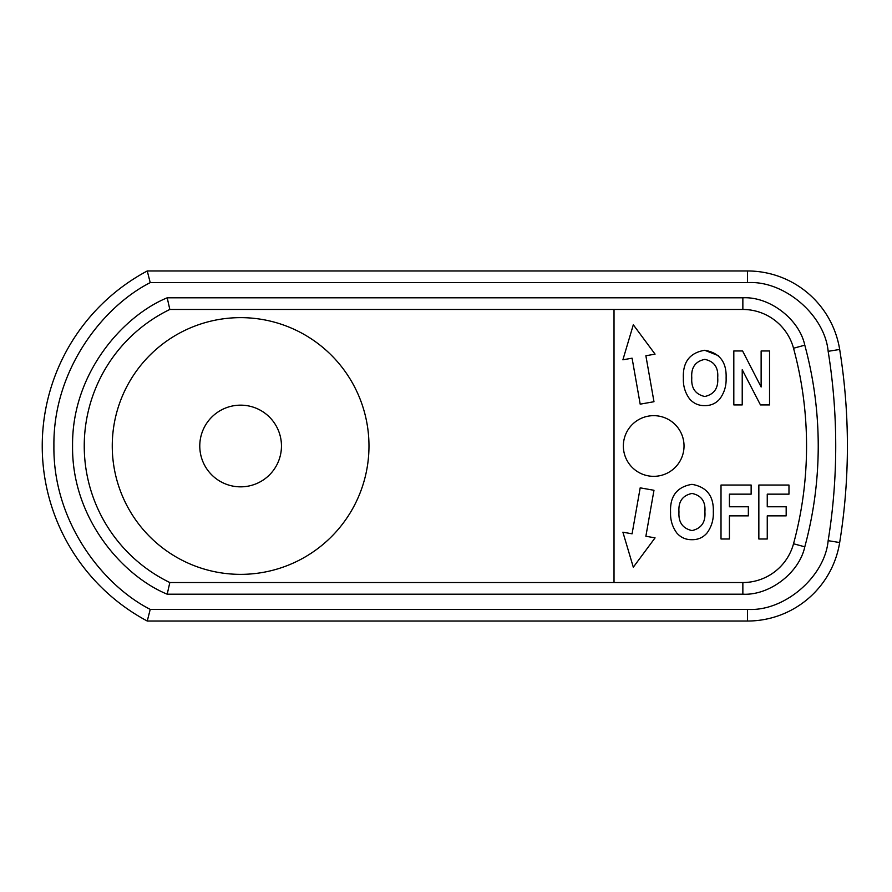 <?xml version="1.0" encoding="UTF-8"?>
<svg xmlns="http://www.w3.org/2000/svg" width="892" height="892" viewBox="0 0 892 892"><rect width="100%" height="100%" fill="white"/><g stroke="black" fill="none" stroke-linecap="round" stroke-linejoin="round"><path stroke-width="1.34" d="M240.617 405.158A40.842 40.842 0 0 0 199.775 446A40.842 40.842 0 0 0 240.617 486.842A40.842 40.842 0 0 0 281.459 446A40.842 40.842 0 0 0 240.617 405.158M240.617 317.641A128.359 128.359 0 0 0 112.258 446A128.359 128.359 0 0 0 240.617 574.359A128.359 128.359 0 0 0 368.976 446A128.359 128.359 0 0 0 240.617 317.641M653.691 415.661A30.339 30.339 0 0 0 623.352 446A30.339 30.339 0 0 0 653.691 476.339A30.339 30.339 0 0 0 684.03 446A30.339 30.339 0 0 0 653.691 415.661M839.673 542.537A93.348 93.348 0 0 1 747.507 621.033L147.258 621.033L150.224 609.37C102.569 585.197 52.907 521.63 53.91 446C52.907 370.37 102.569 306.803 150.224 282.63L147.258 270.967A198.37 198.37 0 0 0 147.258 621.033A198.37 198.37 0 0 1 147.258 270.967L747.507 270.967L747.507 282.63C783.957 280.166 824.788 314.943 828.155 351.325C833.195 382.679 835.726 414.234 835.726 446C835.726 477.766 833.195 509.321 828.155 540.675C824.788 577.057 783.957 611.834 747.507 609.37L747.507 621.033A93.348 93.348 0 0 0 839.673 542.537A606.783 606.783 0 0 0 839.673 349.463A93.348 93.348 0 0 0 747.507 270.967A93.348 93.348 0 0 1 839.673 349.463A606.783 606.783 0 0 1 839.673 542.537L828.155 540.675M167.194 594.195L169.826 582.532A151.696 151.696 0 0 1 169.826 309.468L167.194 297.805C122.65 316.114 71.639 373.781 72.575 446C71.639 518.219 122.65 575.886 167.194 594.195L742.858 594.195C769.462 595.655 799.232 572.887 804.796 546.818C813.727 513.803 818.209 480.197 818.232 446C818.209 411.803 813.727 378.197 804.796 345.182C799.232 319.113 769.462 296.345 742.858 297.805L167.194 297.805M742.858 297.805L742.858 309.468L169.826 309.468M742.858 309.468A52.505 52.505 0 0 1 793.534 348.237A373.402 373.402 0 0 1 793.534 543.763A52.505 52.505 0 0 1 742.858 582.532L742.858 594.195M169.826 582.532L742.858 582.532M614.019 309.468L614.019 582.532M632.082 358.183L640.188 404.154L653.981 401.723L645.875 355.752L655.062 354.135L633.309 324.788L622.895 359.81L632.082 358.183M633.309 567.212L655.062 537.865L645.875 536.248L653.981 490.277L640.188 487.846L632.082 533.817L622.895 532.189L633.309 567.212M683.372 378.275C683.06 385.968 685.156 392.881 689.672 399.003C693.675 403.518 698.704 405.726 704.769 405.615C710.835 405.704 715.841 403.474 719.799 398.936C724.337 392.725 726.434 385.723 726.11 377.94C726.712 362.052 719.599 352.831 704.736 350.266C689.739 352.786 682.614 362.119 683.372 378.275C682.614 362.119 689.739 352.786 704.736 350.266L718.573 355.741M733.815 404.912L742.222 404.912L742.222 369.734L760.452 404.912L769.54 404.912L769.54 350.969L761.132 350.969L761.132 386.994L742.59 350.969L733.815 350.969L733.815 404.912M670.572 512.342C670.271 520.047 672.367 526.949 676.883 533.082C680.875 537.597 685.903 539.794 691.98 539.693C698.035 539.783 703.052 537.553 707.01 533.015C711.537 526.804 713.645 519.802 713.31 512.019C713.923 496.13 706.798 486.909 691.947 484.345C676.95 486.865 669.825 496.197 670.572 512.342M721.015 485.047L721.015 538.991L729.422 538.991L729.422 515.866L748.343 515.866L748.343 506.767L729.422 506.767L729.422 494.157L751.142 494.157L751.142 485.047L721.015 485.047L721.015 538.991L729.422 538.991M758.847 538.991L767.254 538.991L767.254 515.866L786.175 515.866L786.175 506.767L767.254 506.767L767.254 494.157L788.974 494.157L788.974 485.047L758.847 485.047L758.847 538.991L767.254 538.991M704.535 405.615L704.769 405.615C710.835 405.704 715.841 403.474 719.799 398.936C724.337 392.725 726.434 385.723 726.11 377.94M761.132 350.969L761.132 386.994M690.062 539.627L691.98 539.693C698.035 539.783 703.052 537.553 707.01 533.015M713.31 512.019C713.923 496.13 706.798 486.909 691.947 484.345M751.142 494.157L751.142 485.047M767.254 506.767L767.254 494.157M786.175 515.866L786.175 506.767M717.703 377.729C718.484 388.087 714.191 394.353 704.792 396.505C695.437 394.375 691.099 388.176 691.779 377.907C690.999 367.537 695.336 361.36 704.792 359.376C714.18 361.327 718.484 367.437 717.703 377.729C718.484 388.087 714.191 394.353 704.792 396.505C695.437 394.375 691.099 388.176 691.779 377.907M704.903 511.796C705.695 522.166 701.391 528.421 692.002 530.584C682.648 528.454 678.299 522.255 678.979 511.986C678.199 501.616 682.536 495.439 692.002 493.454C701.38 495.406 705.683 501.516 704.903 511.796C705.695 522.166 701.391 528.421 692.002 530.584C682.648 528.454 678.299 522.255 678.979 511.986M150.224 609.37L747.507 609.37M150.224 282.63L747.507 282.63M793.534 348.237L804.796 345.182M793.534 543.763L804.796 546.818M828.155 351.325L839.673 349.463"/></g></svg>
